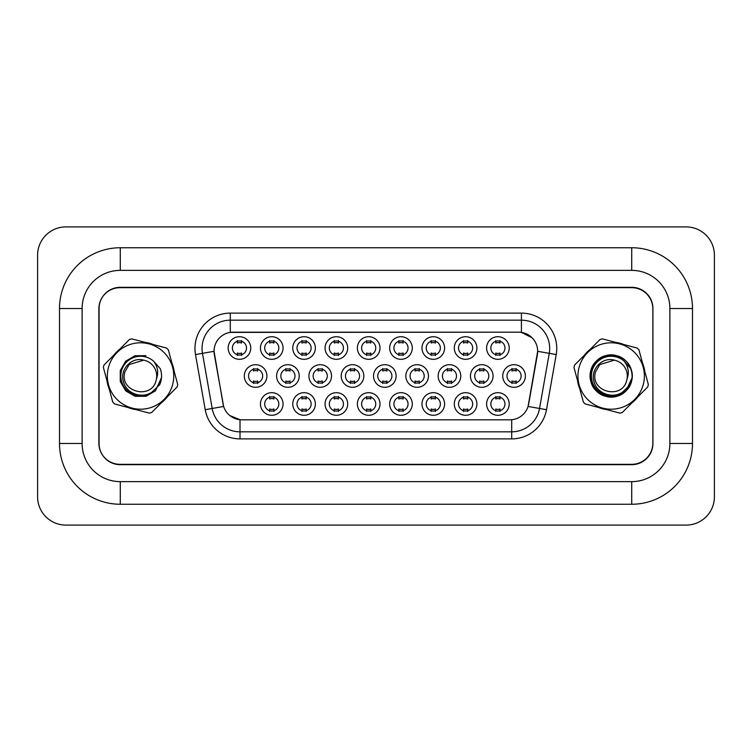 <?xml version="1.0" encoding="UTF-8"?>
<svg xmlns="http://www.w3.org/2000/svg" width="752" height="752" viewBox="0 0 752 752"><rect width="100%" height="100%" fill="white"/><g stroke="black" fill="none" stroke-linecap="round" stroke-linejoin="round"><path stroke-width="1.13" d="M283.062 403.984A11.308 11.308 0 0 1 271.763 415.292A11.308 11.308 0 0 1 260.455 403.984A11.308 11.308 0 0 1 271.763 392.676A11.308 11.308 0 0 1 283.062 403.984M264.695 403.984A7.069 7.069 0 0 0 271.763 411.053A7.069 7.069 0 0 0 278.823 403.984A7.069 7.069 0 0 0 271.763 396.915A7.069 7.069 0 0 0 264.695 403.984M379.986 403.984A11.308 11.308 0 0 1 368.677 415.292A11.308 11.308 0 0 1 357.369 403.984A11.308 11.308 0 0 1 368.677 392.676A11.308 11.308 0 0 1 379.986 403.984M361.609 403.984A7.069 7.069 0 0 0 368.677 411.053A7.069 7.069 0 0 0 375.746 403.984A7.069 7.069 0 0 0 368.677 396.915A7.069 7.069 0 0 0 361.609 403.984M412.293 403.984A11.308 11.308 0 0 1 400.985 415.292A11.308 11.308 0 0 1 389.677 403.984A11.308 11.308 0 0 1 400.985 392.676A11.308 11.308 0 0 1 412.293 403.984M393.916 403.984A7.069 7.069 0 0 0 400.985 411.053A7.069 7.069 0 0 0 408.054 403.984A7.069 7.069 0 0 0 400.985 396.915A7.069 7.069 0 0 0 393.916 403.984M444.601 403.984A11.308 11.308 0 0 1 433.293 415.292A11.308 11.308 0 0 1 421.985 403.984A11.308 11.308 0 0 1 433.293 392.676A11.308 11.308 0 0 1 444.601 403.984M426.224 403.984A7.069 7.069 0 0 0 433.293 411.053A7.069 7.069 0 0 0 440.362 403.984A7.069 7.069 0 0 0 433.293 396.915A7.069 7.069 0 0 0 426.224 403.984M347.678 403.984A11.308 11.308 0 0 1 336.37 415.292A11.308 11.308 0 0 1 325.071 403.984A11.308 11.308 0 0 1 336.37 392.676A11.308 11.308 0 0 1 347.678 403.984M329.31 403.984A7.069 7.069 0 0 0 336.37 411.053A7.069 7.069 0 0 0 343.438 403.984A7.069 7.069 0 0 0 336.37 396.915A7.069 7.069 0 0 0 329.31 403.984M315.37 403.984A11.308 11.308 0 0 1 304.062 415.292A11.308 11.308 0 0 1 292.763 403.984A11.308 11.308 0 0 1 304.062 392.676A11.308 11.308 0 0 1 315.37 403.984M297.002 403.984A7.069 7.069 0 0 0 304.062 411.053A7.069 7.069 0 0 0 311.131 403.984A7.069 7.069 0 0 0 304.062 396.915A7.069 7.069 0 0 0 297.002 403.984M476.909 403.984A11.308 11.308 0 0 1 465.601 415.292A11.308 11.308 0 0 1 454.293 403.984A11.308 11.308 0 0 1 465.601 392.676A11.308 11.308 0 0 1 476.909 403.984M458.532 403.984A7.069 7.069 0 0 0 465.601 411.053A7.069 7.069 0 0 0 472.67 403.984A7.069 7.069 0 0 0 465.601 396.915A7.069 7.069 0 0 0 458.532 403.984M509.207 403.984A11.308 11.308 0 0 1 497.909 415.292A11.308 11.308 0 0 1 486.6 403.984A11.308 11.308 0 0 1 497.909 392.676A11.308 11.308 0 0 1 509.207 403.984M490.84 403.984A7.069 7.069 0 0 0 497.909 411.053A7.069 7.069 0 0 0 504.968 403.984A7.069 7.069 0 0 0 497.909 396.915A7.069 7.069 0 0 0 490.84 403.984M266.913 376A11.308 11.308 0 0 1 255.605 387.308A11.308 11.308 0 0 1 244.297 376A11.308 11.308 0 0 1 255.605 364.692A11.308 11.308 0 0 1 266.913 376M248.536 376A7.069 7.069 0 0 0 255.605 383.069A7.069 7.069 0 0 0 262.674 376A7.069 7.069 0 0 0 255.605 368.931A7.069 7.069 0 0 0 248.536 376M299.221 376A11.308 11.308 0 0 1 287.913 387.308A11.308 11.308 0 0 1 276.604 376A11.308 11.308 0 0 1 287.913 364.692A11.308 11.308 0 0 1 299.221 376M280.844 376A7.069 7.069 0 0 0 287.913 383.069A7.069 7.069 0 0 0 294.981 376A7.069 7.069 0 0 0 287.913 368.931A7.069 7.069 0 0 0 280.844 376M396.135 376A11.308 11.308 0 0 1 384.836 387.308A11.308 11.308 0 0 1 373.528 376A11.308 11.308 0 0 1 384.836 364.692A11.308 11.308 0 0 1 396.135 376M377.767 376A7.069 7.069 0 0 0 384.836 383.069A7.069 7.069 0 0 0 391.895 376A7.069 7.069 0 0 0 384.836 368.931A7.069 7.069 0 0 0 377.767 376M428.443 376A11.308 11.308 0 0 1 417.144 387.308A11.308 11.308 0 0 1 405.836 376A11.308 11.308 0 0 1 417.144 364.692A11.308 11.308 0 0 1 428.443 376M410.075 376A7.069 7.069 0 0 0 417.144 383.069A7.069 7.069 0 0 0 424.203 376A7.069 7.069 0 0 0 417.144 368.931A7.069 7.069 0 0 0 410.075 376M460.75 376A11.308 11.308 0 0 1 449.442 387.308A11.308 11.308 0 0 1 438.143 376A11.308 11.308 0 0 1 449.442 364.692A11.308 11.308 0 0 1 460.75 376M442.383 376A7.069 7.069 0 0 0 449.442 383.069A7.069 7.069 0 0 0 456.511 376A7.069 7.069 0 0 0 449.442 368.931A7.069 7.069 0 0 0 442.383 376M493.058 376A11.308 11.308 0 0 1 481.75 387.308A11.308 11.308 0 0 1 470.451 376A11.308 11.308 0 0 1 481.75 364.692A11.308 11.308 0 0 1 493.058 376M474.691 376A7.069 7.069 0 0 0 481.75 383.069A7.069 7.069 0 0 0 488.819 376A7.069 7.069 0 0 0 481.75 368.931A7.069 7.069 0 0 0 474.691 376M331.529 376A11.308 11.308 0 0 1 320.22 387.308A11.308 11.308 0 0 1 308.912 376A11.308 11.308 0 0 1 320.22 364.692A11.308 11.308 0 0 1 331.529 376M313.152 376A7.069 7.069 0 0 0 320.22 383.069A7.069 7.069 0 0 0 327.289 376A7.069 7.069 0 0 0 320.22 368.931A7.069 7.069 0 0 0 313.152 376M363.836 376A11.308 11.308 0 0 1 352.528 387.308A11.308 11.308 0 0 1 341.22 376A11.308 11.308 0 0 1 352.528 364.692A11.308 11.308 0 0 1 363.836 376M345.459 376A7.069 7.069 0 0 0 352.528 383.069A7.069 7.069 0 0 0 359.588 376A7.069 7.069 0 0 0 352.528 368.931A7.069 7.069 0 0 0 345.459 376M525.366 376A11.308 11.308 0 0 1 514.058 387.308A11.308 11.308 0 0 1 502.75 376A11.308 11.308 0 0 1 514.058 364.692A11.308 11.308 0 0 1 525.366 376M506.989 376A7.069 7.069 0 0 0 514.058 383.069A7.069 7.069 0 0 0 521.127 376A7.069 7.069 0 0 0 514.058 368.931A7.069 7.069 0 0 0 506.989 376M250.754 348.016A11.308 11.308 0 0 1 239.456 359.324A11.308 11.308 0 0 1 228.147 348.016A11.308 11.308 0 0 1 239.456 336.708A11.308 11.308 0 0 1 250.754 348.016M232.387 348.016A7.069 7.069 0 0 0 239.456 355.085A7.069 7.069 0 0 0 246.515 348.016A7.069 7.069 0 0 0 239.456 340.947A7.069 7.069 0 0 0 232.387 348.016M283.062 348.016A11.308 11.308 0 0 1 271.763 359.324A11.308 11.308 0 0 1 260.455 348.016A11.308 11.308 0 0 1 271.763 336.708A11.308 11.308 0 0 1 283.062 348.016M264.695 348.016A7.069 7.069 0 0 0 271.763 355.085A7.069 7.069 0 0 0 278.823 348.016A7.069 7.069 0 0 0 271.763 340.947A7.069 7.069 0 0 0 264.695 348.016M315.37 348.016A11.308 11.308 0 0 1 304.062 359.324A11.308 11.308 0 0 1 292.763 348.016A11.308 11.308 0 0 1 304.062 336.708A11.308 11.308 0 0 1 315.37 348.016M297.002 348.016A7.069 7.069 0 0 0 304.062 355.085A7.069 7.069 0 0 0 311.131 348.016A7.069 7.069 0 0 0 304.062 340.947A7.069 7.069 0 0 0 297.002 348.016M379.986 348.016A11.308 11.308 0 0 1 368.677 359.324A11.308 11.308 0 0 1 357.369 348.016A11.308 11.308 0 0 1 368.677 336.708A11.308 11.308 0 0 1 379.986 348.016M361.609 348.016A7.069 7.069 0 0 0 368.677 355.085A7.069 7.069 0 0 0 375.746 348.016A7.069 7.069 0 0 0 368.677 340.947A7.069 7.069 0 0 0 361.609 348.016M347.678 348.016A11.308 11.308 0 0 1 336.37 359.324A11.308 11.308 0 0 1 325.071 348.016A11.308 11.308 0 0 1 336.37 336.708A11.308 11.308 0 0 1 347.678 348.016M329.31 348.016A7.069 7.069 0 0 0 336.37 355.085A7.069 7.069 0 0 0 343.438 348.016A7.069 7.069 0 0 0 336.37 340.947A7.069 7.069 0 0 0 329.31 348.016M476.909 348.016A11.308 11.308 0 0 1 465.601 359.324A11.308 11.308 0 0 1 454.293 348.016A11.308 11.308 0 0 1 465.601 336.708A11.308 11.308 0 0 1 476.909 348.016M458.532 348.016A7.069 7.069 0 0 0 465.601 355.085A7.069 7.069 0 0 0 472.67 348.016A7.069 7.069 0 0 0 465.601 340.947A7.069 7.069 0 0 0 458.532 348.016M444.601 348.016A11.308 11.308 0 0 1 433.293 359.324A11.308 11.308 0 0 1 421.985 348.016A11.308 11.308 0 0 1 433.293 336.708A11.308 11.308 0 0 1 444.601 348.016M426.224 348.016A7.069 7.069 0 0 0 433.293 355.085A7.069 7.069 0 0 0 440.362 348.016A7.069 7.069 0 0 0 433.293 340.947A7.069 7.069 0 0 0 426.224 348.016M412.293 348.016A11.308 11.308 0 0 1 400.985 359.324A11.308 11.308 0 0 1 389.677 348.016A11.308 11.308 0 0 1 400.985 336.708A11.308 11.308 0 0 1 412.293 348.016M393.916 348.016A7.069 7.069 0 0 0 400.985 355.085A7.069 7.069 0 0 0 408.054 348.016A7.069 7.069 0 0 0 400.985 340.947A7.069 7.069 0 0 0 393.916 348.016M509.207 348.016A11.308 11.308 0 0 1 497.909 359.324A11.308 11.308 0 0 1 486.6 348.016A11.308 11.308 0 0 1 497.909 336.708A11.308 11.308 0 0 1 509.207 348.016M490.84 348.016A7.069 7.069 0 0 0 497.909 355.085A7.069 7.069 0 0 0 504.968 348.016A7.069 7.069 0 0 0 497.909 340.947A7.069 7.069 0 0 0 490.84 348.016M205.221 409.69L195.501 354.577A35.335 35.335 0 0 1 230.291 313.114L521.418 313.114A35.335 35.335 0 0 1 556.217 354.577L546.497 409.69A35.335 35.335 0 0 1 511.708 438.886L240.01 438.886A35.335 35.335 0 0 1 205.221 409.69L223.645 406.447L214.329 354.577A19.082 19.082 0 0 1 233.12 332.187L518.598 332.187A19.082 19.082 0 0 1 537.389 354.577L528.665 404.04A19.082 19.082 0 0 1 509.875 419.813L241.843 419.813A19.082 19.082 0 0 1 223.053 404.04L214.047 351.306L202.457 353.346A28.266 28.266 0 0 1 230.291 320.173L521.418 320.173A28.266 28.266 0 0 1 549.261 353.346L539.541 408.468A28.266 28.266 0 0 1 511.708 431.827L240.01 431.827A28.266 28.266 0 0 1 212.177 408.468L202.457 353.346A28.266 28.266 0 0 1 202.034 348.439M106.963 380.719A33.915 33.915 0 0 0 109.181 388.887A33.915 33.915 0 0 1 106.963 380.719M127.84 407.443A33.915 33.915 0 0 0 136.027 409.614A33.915 33.915 0 0 1 127.84 407.443M161.436 402.734A33.915 33.915 0 0 0 167.405 396.727A33.915 33.915 0 0 1 161.436 402.734M577.574 380.719A33.915 33.915 0 0 0 579.792 388.887A33.915 33.915 0 0 1 577.574 380.719M598.451 407.443A33.915 33.915 0 0 0 606.629 409.614A33.915 33.915 0 0 1 598.451 407.443M632.037 402.734A33.915 33.915 0 0 0 638.006 396.727A33.915 33.915 0 0 1 632.037 402.734M230.291 313.114L230.291 332.403L518.598 332.187L521.418 332.403L532.087 337.78M214.047 351.269L214.254 348.439M509.875 419.813L241.843 419.813M240.01 438.886L240.01 419.719L229.83 415.555M556.217 354.577L537.671 351.306L528.073 406.447L546.497 409.69M528.665 404.04L528.543 404.642M223.175 404.642L223.053 404.04M174.144 371.281A33.915 33.915 0 0 0 171.926 363.113A33.915 33.915 0 0 1 174.144 371.281M153.267 344.557A33.915 33.915 0 0 0 145.08 342.386A33.915 33.915 0 0 1 153.267 344.557M119.681 349.266A33.915 33.915 0 0 0 113.712 355.273A33.915 33.915 0 0 1 119.681 349.266M644.755 371.281A33.915 33.915 0 0 0 642.537 363.113A33.915 33.915 0 0 1 644.755 371.281M623.869 344.557A33.915 33.915 0 0 0 615.691 342.386A33.915 33.915 0 0 1 623.869 344.557M590.282 349.266A33.915 33.915 0 0 0 584.313 355.273A33.915 33.915 0 0 1 590.282 349.266M652.849 308.875A21.197 21.197 0 0 0 631.652 287.668L120.066 287.668A21.197 21.197 0 0 0 98.86 308.875L98.86 443.125A21.197 21.197 0 0 0 120.066 464.332L631.652 464.332A21.197 21.197 0 0 0 652.849 443.125L652.849 308.875M495.784 355.499L495.784 353.008A5.424 5.424 0 0 0 500.024 353.008L500.024 355.499M500.024 340.543L500.024 343.025A5.424 5.424 0 0 0 495.784 343.025L495.784 340.543M511.943 383.482L511.943 380.991A5.424 5.424 0 0 0 516.182 380.991L516.182 383.482M516.182 368.518L516.182 371.009A5.424 5.424 0 0 0 511.943 371.009L511.943 368.518M495.784 411.457L495.784 408.975A5.424 5.424 0 0 0 500.024 408.975L500.024 411.457M500.024 396.501L500.024 398.992A5.424 5.424 0 0 0 495.784 398.992L495.784 396.501M463.476 355.499L463.476 353.008A5.424 5.424 0 0 0 467.716 353.008L467.716 355.499M467.716 340.543L467.716 343.025A5.424 5.424 0 0 0 463.476 343.025L463.476 340.543M431.169 355.499L431.169 353.008A5.424 5.424 0 0 0 435.408 353.008L435.408 355.499M435.408 340.543L435.408 343.025A5.424 5.424 0 0 0 431.169 343.025L431.169 340.543M398.87 355.499L398.87 353.008A5.424 5.424 0 0 0 403.11 353.008L403.11 355.499M403.11 340.543L403.11 343.025A5.424 5.424 0 0 0 398.87 343.025L398.87 340.543M366.562 355.499L366.562 353.008A5.424 5.424 0 0 0 370.802 353.008L370.802 355.499M370.802 340.543L370.802 343.025A5.424 5.424 0 0 0 366.562 343.025L366.562 340.543M479.635 383.482L479.635 380.991A5.424 5.424 0 0 0 483.874 380.991L483.874 383.482M483.874 368.518L483.874 371.009A5.424 5.424 0 0 0 479.635 371.009L479.635 368.518M447.327 383.482L447.327 380.991A5.424 5.424 0 0 0 451.567 380.991L451.567 383.482M451.567 368.518L451.567 371.009A5.424 5.424 0 0 0 447.327 371.009L447.327 368.518M415.019 383.482L415.019 380.991A5.424 5.424 0 0 0 419.259 380.991L419.259 383.482M419.259 368.518L419.259 371.009A5.424 5.424 0 0 0 415.019 371.009L415.019 368.518M463.476 411.457L463.476 408.975A5.424 5.424 0 0 0 467.716 408.975L467.716 411.457M467.716 396.501L467.716 398.992A5.424 5.424 0 0 0 463.476 398.992L463.476 396.501M382.712 383.482L382.712 380.991A5.424 5.424 0 0 0 386.951 380.991L386.951 383.482M386.951 368.518L386.951 371.009A5.424 5.424 0 0 0 382.712 371.009L382.712 368.518M431.169 411.457L431.169 408.975A5.424 5.424 0 0 0 435.408 408.975L435.408 411.457M435.408 396.501L435.408 398.992A5.424 5.424 0 0 0 431.169 398.992L431.169 396.501M398.87 411.457L398.87 408.975A5.424 5.424 0 0 0 403.11 408.975L403.11 411.457M403.11 396.501L403.11 398.992A5.424 5.424 0 0 0 398.87 398.992L398.87 396.501M366.562 411.457L366.562 408.975A5.424 5.424 0 0 0 370.802 408.975L370.802 411.457M370.802 396.501L370.802 398.992A5.424 5.424 0 0 0 366.562 398.992L366.562 396.501M631.727 247.746A60.771 60.771 0 0 1 692.498 308.517A60.771 60.771 0 0 0 631.727 247.746L120.273 247.746A60.771 60.771 0 0 0 59.502 308.517L59.502 443.483A60.771 60.771 0 0 0 120.273 504.254L631.727 504.254A60.771 60.771 0 0 0 692.498 443.483L692.498 308.517L669.882 308.517A38.155 38.155 0 0 0 631.727 270.363L120.273 270.363L631.727 270.363L631.727 247.746M631.727 504.254L631.727 481.637L120.273 481.637L631.727 481.637A38.155 38.155 0 0 0 669.882 443.483L669.882 308.517L669.882 443.483L692.498 443.483M59.502 443.483L82.118 443.483L82.118 308.517L82.118 443.483A38.155 38.155 0 0 0 120.273 481.637L120.273 504.254M631.727 287.32L120.273 287.32A21.197 21.197 0 0 0 99.076 308.517L99.076 443.483A21.197 21.197 0 0 0 120.273 464.68L631.727 464.68A21.197 21.197 0 0 0 652.924 443.483L652.924 308.517A21.197 21.197 0 0 0 631.727 287.32M120.273 247.746L120.273 270.363A38.155 38.155 0 0 0 82.118 308.517L59.502 308.517M714.4 255.172A28.266 28.266 0 0 0 686.134 226.907L65.866 226.907A28.266 28.266 0 0 0 37.6 255.172L37.6 496.828A28.266 28.266 0 0 0 65.866 525.093L686.134 525.093A28.266 28.266 0 0 0 714.4 496.828L714.4 255.172M172.659 384.507A33.21 33.21 0 0 0 149.065 343.899A33.21 33.21 0 0 0 108.448 367.493A33.21 33.21 0 0 0 132.051 408.101A33.21 33.21 0 0 0 172.659 384.507M177.434 385.776A38.155 38.155 0 0 0 177.735 384.563L168.335 349.84A38.155 38.155 0 0 0 166.559 348.073L131.788 338.861A38.155 38.155 0 0 0 129.372 339.519L104.011 365.021A38.155 38.155 0 0 0 103.372 367.437L112.772 402.16A38.155 38.155 0 0 0 114.548 403.927L149.319 413.139A38.155 38.155 0 0 0 151.735 412.481L177.096 386.979A38.155 38.155 0 0 0 177.434 385.776M129.1 364.607L124.935 371.864L129.1 364.607L143.698 360.152L129.1 364.607L124.935 371.864L129.1 364.607L143.698 360.152L129.1 364.607L124.935 371.864C118.628 391.745 151.81 400.543 156.172 380.136L156.378 379.262A16.149 16.149 0 0 0 143.698 360.152L129.1 364.607L124.935 371.864C118.628 391.745 151.81 400.543 156.172 380.136L156.378 379.262L156.172 380.136C151.81 400.543 118.628 391.745 124.935 371.864C118.628 391.745 151.81 400.543 156.172 380.136C151.81 400.543 118.628 391.745 124.935 371.864C118.628 391.745 151.81 400.543 156.172 380.136M143.698 360.152C131.609 356.551 119.577 369.608 123.366 381.443C126.11 393.531 141.855 399.143 151.913 392.149L159.659 384.742C161.981 379.459 162.178 374.111 160.251 368.687L153.464 361.063A19.74 19.74 0 0 0 126.721 361.919A19.74 19.74 0 0 0 125.387 388.643A19.74 19.74 0 0 0 151.913 392.149M153.464 361.063C157.807 366.628 158.785 372.701 156.378 379.262M145.935 355.687L135.059 355.724L125.659 361.186L120.245 370.614L120.273 381.49L125.734 390.899L135.172 396.313L146.048 396.276L155.448 390.814L161.501 377.636M643.27 384.507A33.21 33.21 0 0 0 619.667 343.899A33.21 33.21 0 0 0 579.059 367.493A33.21 33.21 0 0 0 602.653 408.101A33.21 33.21 0 0 0 643.27 384.507M648.045 385.776A38.155 38.155 0 0 0 648.346 384.563L638.946 349.84A38.155 38.155 0 0 0 637.17 348.073L602.399 338.861A38.155 38.155 0 0 0 599.983 339.519L574.622 365.021A38.155 38.155 0 0 0 573.973 367.437L583.383 402.16A38.155 38.155 0 0 0 585.159 403.927L619.93 413.139A38.155 38.155 0 0 0 622.346 412.481L647.707 386.979A38.155 38.155 0 0 0 648.045 385.776M599.711 364.607L595.546 371.864L599.711 364.607L614.309 360.152L599.711 364.607L595.546 371.864C589.239 391.745 622.412 400.543 626.773 380.136L626.98 379.262A16.149 16.149 0 0 0 614.309 360.152L599.711 364.607L595.546 371.864C589.239 391.745 622.412 400.543 626.773 380.136L626.98 379.262C629.386 372.701 628.418 366.628 624.066 361.063A19.74 19.74 0 0 0 597.323 361.919A19.74 19.74 0 0 0 595.998 388.643A19.74 19.74 0 0 0 622.524 392.149L630.27 384.742C632.592 379.459 632.789 374.111 630.862 368.687L624.066 361.063M622.524 392.149C612.466 399.143 596.721 393.531 593.967 381.443C590.179 369.608 602.211 356.551 614.309 360.152L599.711 364.607L595.546 371.864C589.239 391.745 622.412 400.543 626.773 380.136C622.412 400.543 589.239 391.745 595.546 371.864C589.239 391.745 622.412 400.543 626.773 380.136M614.309 360.152L599.711 364.607L595.546 371.864M632.112 377.636L626.059 390.814L616.659 396.276L605.783 396.313L596.345 390.899L590.884 381.49L590.856 370.614L596.261 361.186L605.67 355.724L616.546 355.687C608.81 353.938 602.051 355.771 596.261 361.186C584.802 371.695 590.583 393.023 605.783 396.313C620.616 400.985 636.192 385.315 631.445 370.51C628.07 355.32 606.714 349.661 596.261 361.186C584.802 371.695 590.583 393.023 605.783 396.313C620.616 400.985 636.192 385.315 631.445 370.51C628.07 355.32 606.714 349.661 596.261 361.186C590.884 367.004 589.089 373.772 590.884 381.49C594.259 396.68 615.615 402.339 626.059 390.814C637.527 380.305 631.746 358.977 616.546 355.687C601.713 351.015 586.128 366.685 590.884 381.49C594.259 396.68 615.615 402.339 626.059 390.814C637.527 380.305 631.746 358.977 616.546 355.687C608.81 353.938 602.051 355.771 596.261 361.186C584.802 371.695 590.583 393.023 605.783 396.313C620.616 400.985 636.192 385.315 631.445 370.51C628.07 355.32 606.714 349.661 596.261 361.186C584.802 371.695 590.583 393.023 605.783 396.313C621.434 401.342 637.311 383.586 630.862 368.687M334.255 355.499L334.255 353.008A5.424 5.424 0 0 0 338.494 353.008L338.494 355.499M338.494 340.543L338.494 343.025A5.424 5.424 0 0 0 334.255 343.025L334.255 340.543M301.947 355.499L301.947 353.008A5.424 5.424 0 0 0 306.186 353.008L306.186 355.499M306.186 340.543L306.186 343.025A5.424 5.424 0 0 0 301.947 343.025L301.947 340.543M269.639 355.499L269.639 353.008A5.424 5.424 0 0 0 273.878 353.008L273.878 355.499M273.878 340.543L273.878 343.025A5.424 5.424 0 0 0 269.639 343.025L269.639 340.543M237.331 355.499L237.331 353.008A5.424 5.424 0 0 0 241.571 353.008L241.571 355.499M241.571 340.543L241.571 343.025A5.424 5.424 0 0 0 237.331 343.025L237.331 340.543M350.404 383.482L350.404 380.991A5.424 5.424 0 0 0 354.643 380.991L354.643 383.482M354.643 368.518L354.643 371.009A5.424 5.424 0 0 0 350.404 371.009L350.404 368.518M318.096 383.482L318.096 380.991A5.424 5.424 0 0 0 322.335 380.991L322.335 383.482M322.335 368.518L322.335 371.009A5.424 5.424 0 0 0 318.096 371.009L318.096 368.518M285.798 383.482L285.798 380.991A5.424 5.424 0 0 0 290.037 380.991L290.037 383.482M290.037 368.518L290.037 371.009A5.424 5.424 0 0 0 285.798 371.009L285.798 368.518M253.49 383.482L253.49 380.991A5.424 5.424 0 0 0 257.729 380.991L257.729 383.482M257.729 368.518L257.729 371.009A5.424 5.424 0 0 0 253.49 371.009L253.49 368.518M334.255 411.457L334.255 408.975A5.424 5.424 0 0 0 338.494 408.975L338.494 411.457M338.494 396.501L338.494 398.992A5.424 5.424 0 0 0 334.255 398.992L334.255 396.501M301.947 411.457L301.947 408.975A5.424 5.424 0 0 0 306.186 408.975L306.186 411.457M306.186 396.501L306.186 398.992A5.424 5.424 0 0 0 301.947 398.992L301.947 396.501M269.639 411.457L269.639 408.975A5.424 5.424 0 0 0 273.878 408.975L273.878 411.457M273.878 396.501L273.878 398.992A5.424 5.424 0 0 0 269.639 398.992L269.639 396.501M521.418 313.114L521.418 332.403M511.708 419.719L511.708 438.886M195.501 354.577L202.457 353.346"/></g></svg>
